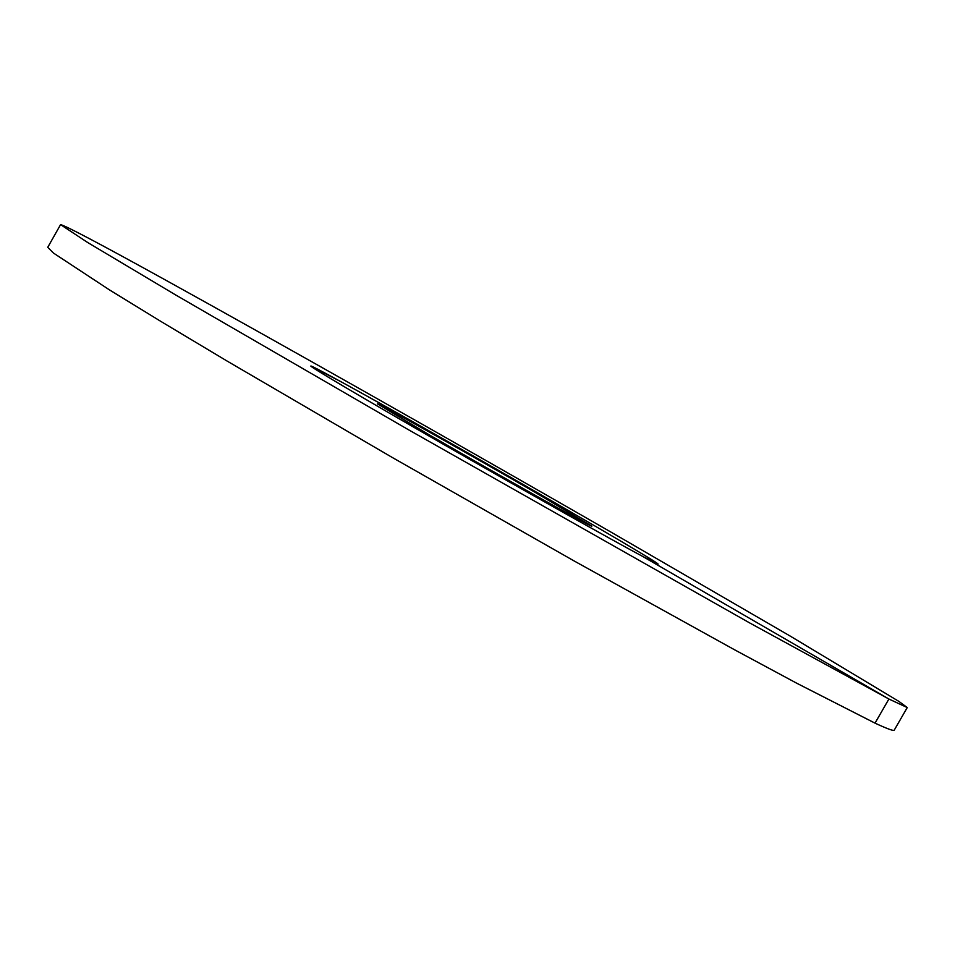 <?xml version="1.0" encoding="UTF-8"?>
<svg xmlns="http://www.w3.org/2000/svg" width="955" height="955" viewBox="0 0 955 955"><rect width="100%" height="100%" fill="white"/><g stroke="black" fill="none" stroke-linecap="round" stroke-linejoin="round"><path stroke-width="1.43" d="M563.08 507.487C618.1 539.3 658.711 563.402 658.126 564.142C656.324 564.095 627.328 548.337 571.138 516.858L391.264 414.219C338.118 383.325 311.306 367.269 310.829 366.04L341.221 381.857C427.506 428.926 659.881 562.411 658.126 564.142L642.512 556.335C611.248 539.623 524.558 490.894 444.373 444.863C364.058 398.76 309.42 366.398 310.829 366.04C311.223 364.177 459.403 447.465 563.08 507.487M534.705 492.088L591.718 526.098C595.872 529.655 497.161 474.301 428.831 434.609L377.38 403.834C376.557 402.103 469.55 454.341 534.705 492.088M875.019 723.138L796.673 683.195L734.777 649.901L574.767 561.313L392.529 457.624L226.92 360.954L160.906 321.441L109.539 289.938L53.504 253.087L47.75 247.321L60.571 224.628C65.465 225.631 99.809 243.764 163.627 279.003C281.797 344.277 455.81 442.845 609.851 531.446L790.179 636.066L898.918 701.424L907.25 707.56L894.238 730.157C893.796 731.208 887.398 728.868 875.019 723.138L888.902 699.024L750.117 623.173L408.418 429.714L175.839 295.059L87.693 242.522L60.571 224.628M642.512 556.335L888.902 699.024L907.25 707.56"/></g></svg>
